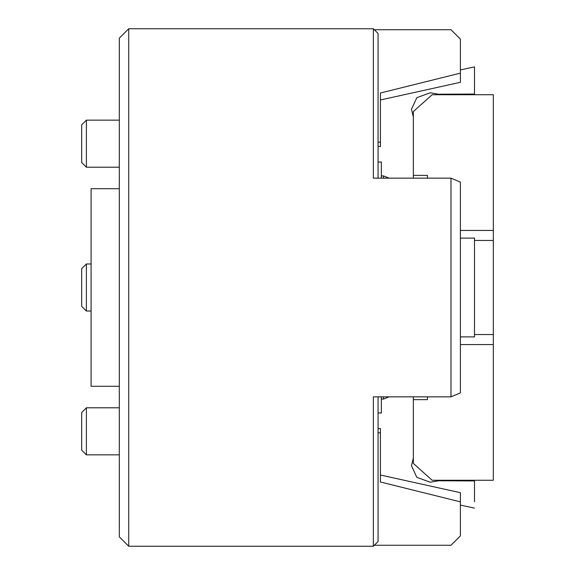 <?xml version="1.0" encoding="UTF-8"?>
<svg xmlns="http://www.w3.org/2000/svg" width="575" height="575" viewBox="0 0 575 575"><rect width="100%" height="100%" fill="white"/><g stroke="black" fill="none" stroke-linecap="round" stroke-linejoin="round"><path stroke-width="0.86" d="M373.355 178.149L373.355 28.75L128.721 28.75L128.721 546.25L373.355 546.25L373.355 396.851L450.98 396.851L450.98 178.149L373.355 178.149M128.721 28.75L119.312 38.158L119.312 536.842L128.721 546.25M378.062 396.851L378.062 541.542L373.355 546.25M374.339 29.735L450.98 29.735L460.395 39.107L460.395 73.14L380.413 93.006L380.413 142.212L378.062 142.212M378.062 432.788L380.413 432.788L380.413 481.994L460.395 501.86L460.395 535.893L450.98 545.265L374.339 545.265M378.062 178.149L378.062 33.458L373.355 28.75M450.98 396.851L460.395 392.876L460.395 182.124L450.98 178.149M460.395 501.86L460.395 492.696L380.413 475.022M380.413 432.788L380.413 428.504L378.062 428.605M380.413 99.978L460.395 82.304L460.395 73.14M378.062 146.395L380.413 146.496L380.413 142.212M119.312 188.708L91.087 188.708L91.087 386.292L119.312 386.292M460.395 336.864L474.504 336.9L474.504 238.1L460.395 238.136M413.346 178.149L413.346 111.564L432.163 94.731L493.321 94.731L493.321 334.542L474.504 334.542M493.321 240.458L474.504 240.458M378.062 412.979L381.354 412.979L381.354 396.851M381.354 178.149L381.354 162.021L378.062 162.021M86.379 167.203L81.679 162.495L81.679 124.861L86.379 120.153L86.379 167.203L119.312 167.203M413.346 174.707L413.346 117.005L411.463 109.293L416.832 97.664L430.28 92.762L438.488 94.221L474.504 94.077L474.504 66.873L460.395 69.92M474.504 94.731L474.504 94.077M438.488 94.731L438.488 94.221M474.504 501.68L474.504 480.923L438.488 480.779L430.28 482.238L416.832 477.329L411.463 465.707L413.346 457.995L413.346 400.293M474.504 480.923L474.504 480.269M438.488 480.779L438.488 480.269M413.346 175.368L427.462 175.368L427.462 178.149M460.395 230.431L493.321 230.431M493.321 334.542L493.321 480.269L432.163 480.269L413.346 463.436L413.346 396.851M427.462 396.851L427.462 399.632L413.346 399.632M493.321 344.569L460.395 344.569M86.379 311.025L81.679 306.317L81.679 268.683L86.379 263.975L86.379 311.025L91.087 311.025M86.379 454.847L81.679 450.139L81.679 412.505L86.379 407.797L86.379 454.847L119.312 454.847M383.475 178.149L383.475 175.914L389.11 178.149M381.354 399.086L383.475 399.086L383.475 396.851M86.379 120.153L119.312 120.153M381.354 175.914L383.475 175.914M460.395 505.08L474.504 508.128M383.475 399.086L389.11 396.851M86.379 263.975L91.087 263.975M86.379 407.797L119.312 407.797"/></g></svg>
